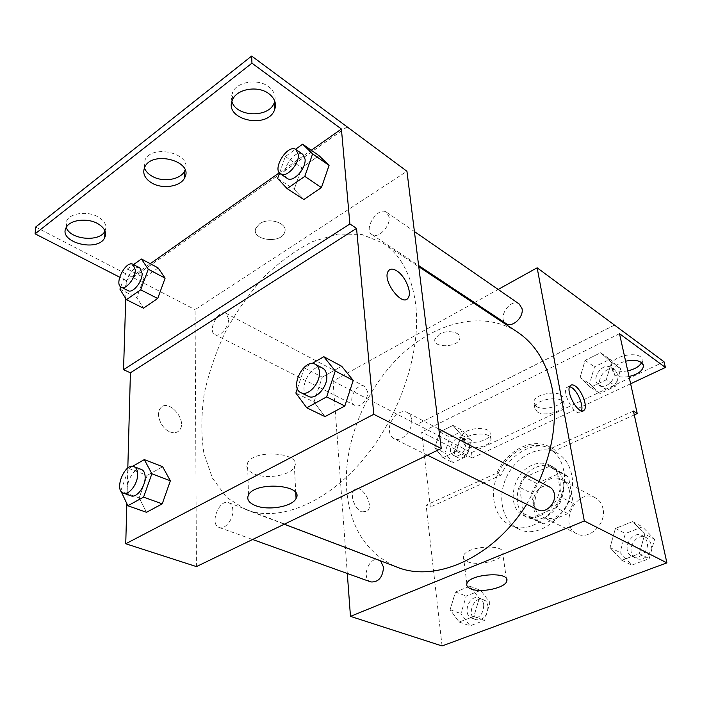 <?xml version="1.0" encoding="UTF-8"?>
<svg xmlns="http://www.w3.org/2000/svg" width="702" height="702" viewBox="0 0 702 702"><rect width="100%" height="100%" fill="white"/><g stroke="black" fill="none" stroke-linecap="round" stroke-linejoin="round"><path stroke-width="0.53" stroke-dasharray="3.51 2.63" d="M603 508.652C601.939 503.694 599.447 500.114 595.524 497.911C576.991 486.986 557.388 525.157 577.07 533.862C589.022 540.645 606.66 523.683 603 508.652M569.454 490.847C568.436 485.749 565.952 482.09 562.004 479.87C543.357 468.857 523.051 508.388 542.874 517.128C554.896 523.99 572.981 506.3 569.454 490.847M567.9 513.627L543.392 523.806L540.364 522.683L535.652 519.322L531.379 493.234L536.644 483.432L560.6 472.92L565.057 474.596L568.523 477.088L573.341 503.509L567.9 513.627L556.054 507.634L531.405 518.023L543.392 523.806M536.644 483.432L524.806 477.272L548.903 466.549L560.6 472.92M568.523 477.088L556.835 470.726L561.574 497.393L573.341 503.509M556.835 470.726L553.369 468.216L548.903 466.549M524.806 477.272L519.48 487.188L531.379 493.234M531.405 518.023L528.369 516.9L523.648 513.522L519.48 487.188M556.054 507.634L561.574 497.393M536.003 467.321C542.392 464.566 548.341 464.61 553.825 467.435C564.522 475.157 566.654 486.837 560.205 502.492C551.245 516.847 540.505 521.928 528.001 517.734C510.021 510.152 515.821 475.289 536.003 467.321M532.019 465.189C511.811 473.209 505.949 508.195 523.938 515.777C539.987 524.859 564.347 500.754 559.661 479.922C558.327 473.113 555.063 468.234 549.868 465.277C544.375 462.442 538.425 462.416 532.019 465.189M523.648 513.522L535.652 519.322M571.639 474.71C569.62 464.733 564.829 457.537 557.274 453.132C541.198 443.98 517.716 454.878 507.37 475.359C496.753 495.7 501.579 521.138 518.383 528.869C542.409 542.198 578.869 505.879 571.639 474.71M563.653 470.331C561.653 460.284 556.879 453.062 549.315 448.639C533.222 439.478 509.643 450.535 499.219 471.174C488.522 491.681 493.278 517.277 510.1 525.017C534.143 538.373 570.814 501.693 563.653 470.331M633.423 411.056L551.772 448.122L550.228 447.183C532.985 436.881 506.844 450.096 496.928 473.025L426.105 505.177L430.317 507.063L421.683 432.055L472.262 457.994L471.525 452.632L416.953 424.385L614.478 325.123M442.067 645.963L426.105 505.177M644.761 534.082L639.329 553.65L621.805 560.301L610.02 547.578L615.426 528.431L632.634 521.595L644.761 534.082L639.329 553.65L621.805 560.301L610.02 547.578L615.426 528.431L632.634 521.595L644.761 534.082L654.571 539.259L649.236 558.616L631.818 565.145L620.05 552.509L625.359 533.564L642.47 526.842L654.571 539.259M479.264 598.385L473.85 616.47L459.152 622.042L450.105 609.713L455.484 591.988L469.945 586.24L479.264 598.385L473.85 616.47L459.152 622.042L450.105 609.713L455.484 591.988L469.945 586.24L479.264 598.385L489.97 602.456L484.634 620.366L470.007 625.851L460.933 613.609L466.225 596.051L480.633 590.4L489.97 602.456M549.745 487.109C538.443 480.554 526.202 504.633 538.153 509.906M519.287 304.054C510.714 297.508 496.77 318.015 506.028 323.508M347.297 573.481L333.073 381.063L473.613 303.062M474.482 302.58L498.157 289.443M367.62 391.611L364.654 386.416C356.835 381.748 346.507 401.746 354.835 405.423C359.924 408.485 368.629 399.131 367.62 391.611M380.554 560.863L378.957 559.95C369.191 555.651 360.652 578.817 370.884 581.949M517.435 332.072C483.476 309.968 435.591 321.893 400.272 355.809C364.891 389.856 343.287 443.12 346.656 489.592C350 527.825 366.707 553.641 396.788 567.04M526.684 504.238L538.996 481.475M439.461 334.047L434.836 339.285C432.695 348.569 458.994 347.429 459.836 338.224C461.267 332.204 447.455 329.308 439.461 334.047C447.455 329.317 461.267 332.204 459.836 338.232C458.994 347.437 432.695 348.578 434.836 339.285L439.461 334.047M333.073 381.063L416.962 424.482M361.82 511.863L367.164 511.346C374.736 505.528 361.319 482.915 354.405 489.882C349.289 493.804 354.475 509.257 361.82 511.863C354.475 509.257 349.298 493.804 354.413 489.882C361.328 482.915 374.736 505.528 367.172 511.346L361.828 511.863M467.365 561.626C477.237 566.189 501.684 560.793 502.746 553.729C506.432 543.313 465.286 545.928 463.373 556.265C462.829 558.476 464.162 560.266 467.365 561.626M569.673 386.618L566.839 387.346C561.231 392.629 575.772 418.146 580.729 411.776L581.344 410.828M614.39 325.061L416.953 424.385M551.772 448.122L554.229 449.447C536.986 439.145 510.898 452.281 501.017 475.114L430.317 507.063M634.275 414.908L555.765 450.386M664.039 361.784L471.525 452.632M630.624 383.775L472.262 457.994M627.746 370.832C621.77 371.893 617.111 371.384 613.776 369.313L611.512 365.426C610.801 355.317 642.804 350 642.146 360.372L641.61 362.627M465.031 440.751L462.118 436.381C462.6 427.536 491.918 425.315 490.145 434.24C489.978 440.408 472.2 444.98 465.031 440.751M536.416 406.467L533.818 402.272C533.792 392.778 564.355 389.224 563.057 398.868C563.267 405.791 543.602 411.346 536.416 406.467M496.928 473.025L501.017 475.114M456.361 451.254L442.944 457.651L434.749 447.902L439.75 431.932L452.983 425.421L461.398 434.994L456.361 451.254L442.944 457.651L434.749 447.902L439.75 431.932L452.983 425.421L461.398 434.994L456.361 451.254L466.479 456.423L453.115 462.723L444.901 453.018L449.833 437.188L463.013 430.774L471.446 440.312L466.479 456.423M606.309 379.773L590.531 387.293L580.071 377.492L585.099 360.389L600.622 352.746L611.372 362.329L606.309 379.773L590.531 387.293L580.071 377.492L585.099 360.389L600.622 352.746L611.372 362.329L606.309 379.773L615.724 386.118L600.026 393.515L589.575 383.748L594.533 366.795L609.968 359.284L620.708 368.84L615.724 386.118M619.497 333.678L421.683 432.055M629.01 376.5C623.007 377.562 618.339 377.053 614.996 375L612.741 371.139C613.381 366.821 617.672 363.504 625.605 361.179M465.768 446.182L462.855 441.839C463.346 433.046 492.743 430.809 490.952 439.689C490.777 445.823 472.955 450.386 465.768 446.182M537.381 412.021L534.784 407.853C534.766 398.411 565.417 394.849 564.101 404.44C564.303 411.328 544.585 416.865 537.381 412.021M415.645 304.08C411.67 275.281 400.824 254.958 383.09 243.111L361.741 234.415L337.741 234.082L312.601 241.602C295.726 250.184 279.615 261.881 264.268 276.685C249.684 292.909 236.89 310.96 225.886 330.835C216.146 351.36 208.933 372.279 204.247 393.585C201.158 414.689 201.044 434.599 203.896 453.317L212.434 478.123L226.685 497.437L246.191 509.722C278.246 522.227 325.605 504.045 362.899 459.95C400.193 415.953 421.551 351.43 415.645 304.08M411.644 419.805C413.259 430.229 401.254 442.918 393.945 438.636C391.347 437.258 389.829 434.74 389.408 431.081C387.925 420.63 399.921 408.046 407.265 412.478C409.731 413.847 411.197 416.286 411.644 419.805M228.562 318.761L225.965 313.311C218.506 308.783 206.958 331.168 214.961 334.626C219.805 337.618 229.063 326.869 228.562 318.761M389.145 217.094L386.627 212.302C378.264 205.826 362.881 229.291 371.972 234.591C377.869 239.277 390.645 226.351 389.145 217.094M232.871 510.494C232.687 506.432 231.309 503.843 228.755 502.737C219.243 498.464 209.152 524.499 219.191 527.5C224.824 529.992 233.362 519.436 232.871 510.494M196.428 566.593L195.077 309.661L406.949 171.27M259.521 223.85L255.826 228.211C250.728 240.224 281.195 244.34 284.661 232.23C288.522 223.368 269.041 216.725 259.521 223.85C269.041 216.725 288.531 223.376 284.661 232.239C281.195 244.349 250.728 240.233 255.826 228.22L259.521 223.85M35.644 227.044L195.077 309.661M133.02 277.544L347.139 126.93M139.171 497.902L146.507 512.302L139.171 497.902L147.174 475.403L139.171 497.902L120.665 491.242M162.636 466.725L147.174 475.403L162.636 466.725M313.987 401.983L324.991 416.619L313.987 401.983L322.279 377.149L313.987 401.983L295.858 393.059M341.69 366.26L322.279 377.149L341.69 366.26M126.843 503.729L127.817 468.067M169.954 431.87C174.017 433.424 177.211 432.853 179.519 430.159C188.092 420.393 167.831 397.341 160.258 408.432C155.361 414.241 161.311 428.668 169.954 431.87C161.311 428.659 155.361 414.241 160.258 408.432C167.831 397.341 188.101 420.393 179.519 430.15C177.211 432.844 174.026 433.415 169.963 431.87M125.737 298.578L126.29 280.589L119.673 277.193M389.663 269.735L388.127 271.349C382.371 279.844 400.403 305.572 407.274 298.815M254.335 473.982C266.883 479.563 290.891 475.342 294.41 466.865C302.86 452.737 254.177 448.49 247.543 463.013C245.533 467.435 247.797 471.095 254.335 473.982M144.401 167.831L144.998 159.959C152.527 143.498 192.559 153.826 185.082 169.963M66.26 227.43L66.787 220.481C70.63 212.899 87.803 210.89 97.99 216.821C104.905 221.007 107.239 225.728 104.993 230.984M231.923 101.527L231.309 96.99L232.45 92.515C236.811 81.695 257.801 78.229 268.471 86.6C273.85 90.769 275.947 95.621 274.763 101.167M133.02 277.439L347.13 126.816M319.024 155.651L301.746 167.708L294.199 189.382L303.826 199.526L294.199 189.382L301.746 167.708L319.024 155.651M158.143 267.936L144.085 277.738L136.785 297.63L143.436 308.169L136.785 297.63L144.085 277.738L158.143 267.936M126.29 280.589L150.237 263.715M279.317 172.771L311.293 150.237M297.385 388.539L304.343 367.892L311.855 363.592M322.648 368.155C311.539 361.556 296.437 391.207 308.301 396.314M304.343 367.892L322.279 377.149M120.814 490.83L128.843 468.462L132.555 466.339M141.435 469.48C132.248 465.286 121.209 492.962 130.958 495.823M128.843 468.462L147.174 475.403M279.51 173.025L285.31 156.528L295.454 149.307M302.755 154.291C294.691 147.982 278.448 173.35 287.267 178.413M277.597 178.457L294.199 189.382M285.31 156.528L301.746 167.708M120.744 286.864L127.352 269.015L133.538 264.601M139.874 267.945C132.792 263.566 120.481 287.434 128.141 290.672M119.91 289.119L136.785 297.63M127.352 269.015L144.085 277.738M647.174 542.093L645.507 538.294L642.541 535.714C631.475 529.334 620.401 551.123 632.072 556.326C639.232 560.38 649.447 550.816 647.174 542.093M610.02 547.578L620.05 552.509M615.426 528.431L625.359 533.564M632.634 521.595L642.47 526.842M639.329 553.65L649.236 558.616M621.805 560.301L631.818 565.145M651.061 544.111L649.394 540.321L646.428 537.741C635.371 531.379 624.35 553.071 636.003 558.265C643.155 562.32 653.334 552.799 651.061 544.111M483.748 604.843C483.204 601.421 481.616 599.157 479.001 598.06C469.261 593.813 461.705 615.049 471.867 618.199C479.361 618.734 483.318 614.276 483.748 604.843M450.105 609.713L460.933 613.609M455.484 591.988L466.225 596.051M469.945 586.24L480.633 590.4M473.85 616.47L484.634 620.366M459.152 622.042L470.007 625.851M487.987 606.44C487.425 603.027 485.845 600.772 483.23 599.666C473.49 595.428 465.97 616.575 476.132 619.734C483.617 620.27 487.565 615.838 487.987 606.44M614.039 372.034L611.24 367.655C602.702 361.179 589.812 379.668 598.99 385.17C605.045 389.794 616.224 380.107 614.039 372.034M580.071 377.492L589.575 383.748M585.099 360.389L594.533 366.795M600.622 352.746L609.968 359.284M611.372 362.329L620.708 368.84M590.531 387.293L600.026 393.515M617.734 374.578L614.934 370.208C606.396 363.741 593.55 382.142 602.728 387.644C608.783 392.26 619.927 382.634 617.734 374.578M465.768 443.023L462.644 438.057C454.721 433.38 445.261 451.693 453.659 455.449C458.81 458.494 467.049 450.096 465.768 443.023M434.749 447.902L444.901 453.018M439.75 431.932L449.833 437.188M452.983 425.421L463.013 430.774M461.398 434.994L471.446 440.312M442.944 457.651L453.115 462.723M469.743 445.112L466.611 440.145C458.696 435.477 449.262 453.72 457.66 457.476C462.811 460.521 471.024 452.158 469.743 445.112M595.524 497.911L562.004 479.87M577.07 533.862L542.874 517.128M523.938 515.777L528.001 517.734M549.868 465.277L553.825 467.435M528.369 516.9L540.364 522.683M553.369 468.216L565.057 474.596M510.1 525.017L518.383 528.869M549.315 448.639L557.274 453.132M506.396 578.72L502.746 553.729M466.883 583.774L463.373 556.265M570.243 385.705L566.839 387.346M582.467 410.96L580.729 411.776M550.228 447.183L554.229 449.447M564.101 404.44L563.057 398.868M534.784 407.853L533.818 402.272M490.952 439.689L490.145 434.24M462.855 441.839L462.118 436.381M643.085 364.417L642.146 360.372M612.741 371.139L611.512 365.426M246.191 509.722L284.275 524.218M383.09 243.111L418.769 266.734M438.847 429.019L407.265 412.478M427.404 455.177L393.945 438.636M214.961 334.626L354.835 405.423M225.965 313.311L364.654 386.416M371.972 234.591L418.62 265.531M386.627 212.302L414.408 231.52M219.191 527.5L252.606 539.496M228.755 502.737L378.957 559.95M295.779 492.892L294.41 466.865M248.499 495.007L247.543 463.013M232.643 99.579L232.45 92.515M66.357 227.264L66.787 220.481M144.84 166.892L144.998 159.959M632.072 556.326L636.003 558.265M642.541 535.714L646.428 537.741M471.867 618.199L476.132 619.734M479.001 598.06L483.23 599.666M598.99 385.17L602.728 387.644M611.24 367.655L614.934 370.208M453.659 455.449L457.66 457.476M462.644 438.057L466.611 440.145"/><path stroke-width="1.05" d="M498.157 289.443L537.153 267.795L664.039 361.784L665.408 367.471L619.497 333.678L637.24 413.566L633.423 411.056L666.9 562.855L442.067 645.963L350.473 616.374L347.297 573.481M574.938 385.854C581.625 389.75 588.074 406.695 584.152 410.179C579.229 416.54 564.671 390.97 570.243 385.705C571.349 384.538 572.92 384.582 574.938 385.854M537.153 267.795L584.327 520.998L666.9 562.855M427.404 455.177L538.153 509.906C545.463 514.101 556.432 503.325 554.361 493.901C553.746 490.724 552.211 488.46 549.745 487.109L438.847 429.019M418.62 265.531L506.028 323.508C512.1 328.211 523.99 317.243 522.025 308.634L519.287 304.054L414.408 231.52M473.613 303.062L474.482 302.58M584.327 520.998L350.473 616.374M252.606 539.496L370.884 581.949C378.51 582.318 382.73 577.386 383.538 567.163L380.554 560.863M284.275 524.218L396.788 567.04C435.38 583.134 493.427 557.704 526.684 504.238M538.996 481.475C552.974 449.499 557.449 418.927 552.43 389.768C547.139 363.373 535.468 344.147 517.435 332.072L418.769 266.734M470.893 588.908C467.664 587.609 466.33 585.898 466.883 583.774C468.892 573.815 510.556 571.077 506.747 581.116C505.615 587.916 480.844 593.243 470.893 588.908M581.344 410.828C583.941 405.984 577.658 391.058 571.551 387.486L569.673 386.618M637.24 413.566L634.275 414.908M665.408 367.471L630.624 383.775M641.61 362.627C639.364 366.532 634.748 369.261 627.746 370.832M625.605 361.179C636.152 359.248 642.102 360.881 643.462 366.075C642.672 370.884 637.855 374.359 629.01 376.5M127.817 468.067L130.414 372.788L356.546 228.361L349.894 223.973L341.409 129.019L251.948 63.18L251.667 56.037L406.949 171.27L441.26 448.49L196.428 566.593L125.746 543.76L126.843 503.729M407.274 298.815L408.301 297.63C412.118 292.181 405.107 275.86 396.841 270.893C405.107 275.86 412.127 292.172 408.31 297.622C403.009 308.099 381.914 280.809 388.136 271.341C389.926 268.585 392.83 268.436 396.849 270.884C393.954 269.068 391.558 268.682 389.663 269.735M356.546 228.361L373.78 414.294L441.26 448.49M170.358 480.791L162.636 466.725L170.358 480.791L162.232 503.869L170.358 480.791L151.878 473.753L143.577 497.13L127.843 505.747L120.814 490.83M146.507 512.302L162.232 503.869L146.507 512.302L127.843 505.747M353.229 380.449L341.69 366.26L353.229 380.449L344.822 405.993L353.229 380.449L335.266 370.981L326.658 396.884L306.739 407.783L295.858 393.059L297.385 388.539M324.991 416.619L344.822 405.993L324.991 416.619L306.739 407.783M373.78 414.294L125.746 543.76M255.379 505.572C248.754 502.816 246.463 499.297 248.499 495.007C255.265 480.931 304.686 484.792 296.068 498.481C292.471 506.695 268.111 510.898 255.379 505.572M130.414 372.788L123.543 369.717L125.737 298.578M119.673 277.193L35.1 233.827L35.644 227.044L251.667 56.037M35.1 233.827L251.948 63.18M185.082 169.963L184.74 170.761C180.879 179.887 162.32 182.748 151.562 175.912C147.929 173.701 145.542 171.007 144.401 167.831M104.993 230.984L104.958 231.063C99.938 242.462 70.068 239.777 66.26 227.43M274.763 101.167L274.201 102.869C268.989 118.111 236.188 117.164 231.923 101.527M123.543 369.717L349.894 223.973M329.071 165.391L319.024 155.651L329.071 165.391L321.428 187.601L329.071 165.391L312.601 153.896L304.791 176.377L287.118 188.592L277.597 178.457L279.51 173.025M303.826 199.526L321.428 187.601L303.826 199.526L287.118 188.592M165.11 278.159L158.143 267.936L165.11 278.159L157.704 298.499L165.11 278.159L148.254 269.235L140.698 289.803L126.421 299.675L119.91 289.119L120.744 286.864M143.436 308.169L157.704 298.499L143.436 308.169L126.421 299.675M150.237 263.715L279.317 172.771M311.293 150.237L341.409 129.019M151.43 182.783C144.428 178.229 142.234 172.929 144.84 166.892C152.703 149.991 193.91 161.46 184.74 177.632C180.862 186.723 162.232 189.593 151.43 182.783M97.675 223.596C104.651 227.79 106.976 232.511 104.668 237.776C97.797 252.799 57.134 241.997 66.357 227.264C70.2 219.708 87.443 217.69 97.675 223.596M268.813 93.656C274.842 98.385 276.755 103.791 274.561 109.881C267.383 129.984 222.639 119.401 232.643 99.579C237.03 88.785 258.099 85.311 268.813 93.656M311.855 363.592L323.833 356.721L335.266 370.981M300.877 392.646L308.301 396.314C315.47 400.579 328.01 386.714 326.772 375.737C326.448 372.034 325.079 369.506 322.648 368.155L315.312 364.312C304.229 357.73 289.04 387.557 300.877 392.646C308.038 396.911 320.621 382.932 319.419 371.92C319.103 368.199 317.734 365.663 315.312 364.312M323.833 356.721L341.69 366.26M326.658 396.884L344.822 405.993M132.555 466.339L144.314 459.599L151.878 473.753M123.376 493.102L130.958 495.823C136.407 498.288 145.279 486.907 145.165 477.518C145.156 473.245 143.91 470.559 141.435 469.48L133.933 466.619C124.78 462.434 113.654 490.25 123.376 493.102C128.808 495.559 137.706 484.108 137.627 474.684C137.636 470.393 136.399 467.699 133.933 466.619M144.314 459.599L162.636 466.725M143.577 497.13L162.232 503.869M295.454 149.307L302.641 144.191L312.601 153.896M280.493 173.92L287.267 178.413C292.945 183.011 306.195 168.787 305.072 159.178L302.755 154.291L296.042 149.649C288.013 143.357 271.7 168.875 280.493 173.92C286.144 178.51 299.429 164.18 298.35 154.537L296.042 149.649M302.641 144.191L319.024 155.651M304.791 176.377L321.428 187.601M133.538 264.601L141.409 258.994L148.254 269.235M121.253 287.188L128.141 290.672C132.739 293.585 142.287 281.941 142.164 273.499L139.874 267.945L133.038 264.338C125.983 259.977 113.619 283.959 121.253 287.188C125.825 290.093 135.389 278.369 135.302 269.901L133.038 264.338M141.409 258.994L158.143 267.936M140.698 289.803L157.704 298.499M506.747 581.116L506.396 578.72M584.152 410.179L582.467 410.96M643.462 366.075L643.085 364.417M296.068 498.481L295.779 492.892M274.561 109.881L274.201 102.869M104.668 237.776L104.958 231.063M184.74 177.632L184.74 170.761"/></g></svg>
